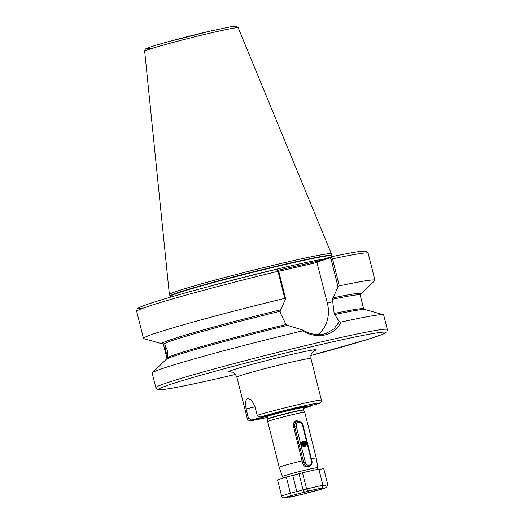 <?xml version="1.0" encoding="UTF-8"?>
<svg xmlns="http://www.w3.org/2000/svg" width="524" height="524" viewBox="0 0 524 524"><rect width="100%" height="100%" fill="white"/><g stroke="black" fill="none" stroke-linecap="round" stroke-linejoin="round"><path stroke-width="0.79" d="M300.206 421.689L296.309 420.582M296.623 420.49C294.128 421.361 293.06 423.248 293.433 426.143L302.63 463.183C303.553 465.947 305.328 467.166 307.955 466.845L309.33 466.412A4.775 4.179 -108 0 1 303.776 462.81L294.77 426.962A4.775 4.179 -108 0 1 297.37 421.486A4.775 4.179 -108 0 1 302.924 425.088L311.924 460.943A4.775 4.179 -108 0 1 309.33 466.412M317.433 469.38L317.793 467.683A18.235 0.694 -14.1 0 0 308.485 469.393A18.235 0.694 -14.1 0 0 282.416 476.571L279.213 467.323A19.093 0.727 -14.1 0 1 302.145 460.838M167.222 350.032L164.798 344.72L165.558 350.916L167.641 356.313L167.222 350.032M302.82 330.074L287.466 325.365A102.789 3.897 -14.1 0 0 166.062 359.503L152.373 372.734A119.321 4.526 -14.1 0 1 302.571 330.88L302.82 330.074C309.9 334.194 317 335.491 324.127 333.971L326.144 333.415L333.906 328.974L339.29 321.723L340.98 322.077A119.321 4.526 -14.1 0 1 383.332 314.721A119.321 4.526 -14.1 0 1 383.653 314.95L387.315 329.524A119.321 4.526 -14.1 0 0 326.419 340.731A119.321 4.526 -14.1 0 0 155.857 387.662L157.914 389.614L163.134 389.529C172.645 388.363 191.064 384.662 218.384 378.42L235.518 374.424A116.937 4.434 -14.1 0 1 218.429 378.407A116.937 4.434 -14.1 0 1 172.285 383.784A116.937 4.434 -14.1 0 1 325.902 343.403A116.937 4.434 -14.1 0 1 385.284 332.864A116.937 4.434 -14.1 0 1 310.85 355.495L368.221 339.251L383.437 333.926L386.869 331.725L387.315 329.524M287.388 325.391L285.993 324.546L280.609 313.463L280.058 311.263L285.639 298.844L284.787 298.359L277.995 271.301L276.489 269.303L277.943 269.958M267.757 419.108L267.731 418.873A18.425 0.701 -14.1 0 1 294.069 411.622A18.425 0.701 -14.1 0 1 303.468 409.892L303.56 410.122A18.458 0.701 -14.1 0 0 294.141 411.857A18.458 0.701 -14.1 0 0 267.757 419.108L267.718 421.565A19.093 0.727 -14.1 0 1 267.718 421.565A19.093 0.727 -14.1 0 1 295.012 414.065A19.093 0.727 -14.1 0 1 304.752 412.264A19.093 0.727 -14.1 0 1 304.752 412.27L316.247 458.022A19.093 0.727 -14.1 0 0 311.374 458.742M278.048 270.246L317.177 261.286L330.696 256.884C346.809 253.472 357.532 251.553 362.863 251.134L365.824 251.179L368.143 253.197A119.321 4.526 -14.1 0 0 332.504 258.81L339.303 285.868A119.321 4.526 -14.1 0 1 374.942 280.255A119.321 4.526 -14.1 0 1 374.765 280.609L361.075 293.84A102.789 3.897 -14.1 0 1 360.237 294.39M301.536 264.862L302.165 264.725L303.003 265.701L278.716 271.268M169.39 294.547A83.519 3.17 -14.1 0 1 169.37 294.501A83.519 3.17 -14.1 0 1 288.763 261.666A83.519 3.17 -14.1 0 1 331.378 253.806A83.519 3.17 -14.1 0 1 331.391 253.852L331.365 255.509A83.093 3.151 -14.1 0 0 288.953 263.284A83.093 3.151 -14.1 0 0 170.195 295.995L169.39 294.547M340.98 322.077C337.672 328.836 332.334 333.126 324.965 334.947C317.426 336.539 309.959 335.183 302.571 330.88M155.857 387.662L152.196 373.088A119.321 4.526 -14.1 0 1 152.373 372.734M263.035 416.384L263.238 417.183L251.094 419.966L248.402 418.139L246.077 408.884L245.206 401.888L247.295 398.391L251.52 400.139L254.847 406.028L257.173 415.283A38.187 1.448 -14.1 0 1 301.916 403.762A38.187 1.448 -14.1 0 1 321.402 400.172C321.336 402.262 320.583 403.369 319.136 403.5L304.863 406.971A21.052 0.799 -14.1 0 0 305.237 406.604A21.052 0.799 -14.1 0 0 294.626 408.635A21.052 0.799 -14.1 0 0 270.214 414.91L265.033 416.6A21.052 0.799 -14.1 0 0 264.62 416.809A21.052 0.799 -14.1 0 0 267.175 416.652M302.898 407.344L304.863 406.971M310.031 406.46L303.101 408.432A35.796 1.356 165.9 0 0 310.031 406.46L303.01 408.072M263.238 417.183L265.033 416.6M310.143 406.434L311.426 405.294M257.173 415.283L259.865 417.111L270.214 414.91M339.303 285.868L338.026 286.844L332.445 299.263L334.168 313.509L334.718 314.538A102.789 3.897 -14.1 0 1 365.018 309.533L383.332 314.721M163.115 343.901A102.789 3.897 -14.1 0 1 162.119 343.81L143.805 338.622A119.321 4.526 -14.1 0 1 143.484 338.393A119.321 4.526 -14.1 0 1 284.787 298.359M162.119 343.81A102.789 3.897 -14.1 0 1 280.425 309.894M329.95 257.9L330.624 256.904L332.504 258.81L331.076 259.17L329.95 257.9L316.876 262.157L327.389 303.285A30.667 26.848 -108 0 1 317.937 334.594M332.812 297.894A102.789 3.897 -14.1 0 1 361.075 293.84M334.718 314.538L339.29 321.723M278.231 270.207L278.611 270.115M277.563 269.899L278.689 271.177L285.639 298.844M338.026 286.844L331.076 259.17M317.138 262.459L303.003 265.701M317.177 261.286L316.876 262.157M296.23 421.859A4.775 4.179 72 0 0 294.855 421.427M281.63 496.136A23.862 0.904 -14.1 0 1 290.407 493.274L286.34 477.089A23.862 0.904 -14.1 0 0 277.563 479.945L281.63 496.136C282.253 497.571 283.274 498.121 284.696 497.774L292.589 496.28L289.864 497.171A21.477 0.812 165.9 0 0 295.412 495.953A21.477 0.812 165.9 0 0 302.093 494.368L302.283 494.309M291.272 495.632L290.407 493.274L306.599 489.016L302.531 472.831A23.862 0.904 -14.1 0 1 318.841 469.091L322.902 485.283C323 486.861 322.267 487.864 320.701 488.309A21.477 0.812 165.9 0 0 308.472 491.106L291.272 495.632A21.477 0.812 165.9 0 0 284.696 497.774L289.713 496.628A2.384 1.153 -102.9 0 0 289.759 496.614M286.34 477.089L302.531 472.831M302.093 494.368L319.286 489.848A21.477 0.812 165.9 0 0 325.869 487.706L326.498 487.451L327.769 484.713L323.701 468.528L318.965 469.609M289.864 497.171L287.846 497.053M319.286 489.848L326.498 487.451M322.902 485.283A23.862 0.904 -14.1 0 0 306.599 489.016L308.472 491.106M317.78 489.259L317.976 489.193A2.384 2.089 72 0 0 318.291 489.095M301.451 444.332A2.862 2.509 -108 0 1 303.2 440.998A2.862 2.509 -108 0 1 306.344 443.212A2.862 2.509 -108 0 1 304.595 446.546A2.862 2.509 -108 0 1 301.451 444.332M302.014 441.87C303.697 440.671 304.988 441.162 305.885 443.33C305.197 446.618 303.802 446.946 301.706 444.3C302.23 441.457 303.363 441.208 305.086 443.54A1.906 1.67 72 0 1 305.132 443.776L305.145 443.527C304.601 441.483 303.56 440.926 302.014 441.87M303.507 445.904L304.162 445.498L304.647 443.684L303.507 442.243L302.04 442.505M303.055 445.983L304.169 445.492L304.66 443.684L303.514 442.243L302.544 442.204M304.208 443.828L303.069 442.387L302.335 442.295L303.075 442.387L304.221 443.821L303.488 445.839L304.221 443.821M302.138 442.42L303.782 443.966L303.298 445.78L303.769 443.972L302.132 442.426M301.975 442.603L303.344 444.11L302.983 445.773L303.337 444.11L301.968 442.603M302.898 444.254L301.831 442.852L302.905 444.254L302.702 445.669L302.905 444.254M302.459 444.398L301.713 443.186L302.466 444.398L302.407 445.492L302.459 444.398M302.021 444.542L301.641 443.704L302.027 444.542M303.147 446.022L303.488 445.845L303.147 446.022M302.21 445.328L303.953 445.76L304.601 445.354L305.086 443.54M303.953 445.76L304.608 445.354L305.132 443.776M297.37 421.486L294.075 422.56A4.775 4.179 72 0 0 293.905 422.619M305.341 462.397A3.583 3.131 72 0 0 309.271 465.168A3.583 3.131 72 0 0 311.459 460.996L302.453 425.147A3.583 3.131 72 0 0 298.523 422.377A3.583 3.131 72 0 0 296.335 426.549L305.341 462.397L302.63 463.183M304.582 446.042L305.145 443.664M297.77 474.344A15.864 0.603 165.9 0 0 294.691 475.15M267.731 418.873L267.181 416.665A18.425 0.701 -14.1 0 1 293.512 409.421A18.425 0.701 -14.1 0 1 302.918 407.692L303.226 406.762M303.507 406.788A19.702 0.747 -14.1 0 1 303.023 406.984M314.125 350.831L313.097 351.552C312.494 352.691 310.614 352.246 310.942 358.54A38.187 1.448 165.9 0 0 291.455 362.123A38.187 1.448 165.9 0 0 236.874 377.142C233.553 370.416 232.315 372.839 230.429 371.857M230.861 371.87A45.346 1.716 -14.1 0 1 243.372 366.787A45.346 1.716 -14.1 0 1 293.001 354.119A45.346 1.716 -14.1 0 1 313.752 351.047M209.2 286.405A83.041 3.151 -14.1 0 1 289.648 266.133A83.041 3.151 -14.1 0 1 324.605 258.863M170.529 297.154L170.32 296.309A83.041 3.151 -14.1 0 1 289.019 263.651A83.041 3.151 -14.1 0 1 331.404 255.85L331.365 255.509M169.37 294.501L144.683 51.273A48.215 1.827 -14.1 0 1 213.602 32.324A48.215 1.827 -14.1 0 1 238.204 27.785L331.378 253.806M153.801 47.861A45.857 1.736 -14.1 0 1 158.137 44.579A45.857 1.736 -14.1 0 1 212.017 30.693M318.802 403.604A35.796 1.356 165.9 0 0 301.398 406.428A35.796 1.356 165.9 0 0 259.865 417.111M251.094 419.966A35.796 1.356 165.9 0 0 267.364 417.405L249.85 420.674L248.16 420.078L247.335 418.774A38.187 1.448 -14.1 0 1 248.402 418.139M266.742 416.095A19.702 0.747 -14.1 0 1 265.871 416.161M334.168 313.509A101.427 3.845 -14.1 0 1 363.682 308.905L360.198 295.025A101.427 3.845 -14.1 0 0 332.445 299.263M285.993 324.546A101.427 3.845 -14.1 0 0 166.94 358.318L163.455 344.445A101.427 3.845 -14.1 0 1 280.058 311.263M141.722 308.662A116.937 4.434 -14.1 0 1 276.489 269.303M143.484 338.393L136.685 311.335A119.321 4.526 -14.1 0 1 277.995 271.301L278.689 271.177M164.019 343.836A102.619 3.891 -14.1 0 1 280.34 309.92M332.727 297.92A102.619 3.891 -14.1 0 1 359.412 294.757M332.995 301.457L327.389 303.285M246.077 408.884L255.05 406.827M305.747 491.997A2.384 2.089 72 0 1 303.127 490.15L299.06 473.958M296.342 494.466A2.384 1.153 77.1 0 0 296.859 491.8L292.792 475.609M322.967 485.814L327.769 484.713M325.869 487.706L317.976 489.193M291.541 496.221A2.384 2.089 72 0 0 292.589 496.28M289.667 496.634A2.384 1.153 -102.9 0 0 289.713 496.628L292.726 495.992M314.223 491.008A2.384 1.153 77.1 0 1 314.171 491.021L319.299 489.848M320.799 488.866A2.384 1.153 -102.9 0 0 321.382 488.054M296.335 426.549L293.722 427.302M302.924 425.088L302.453 425.147M311.459 460.996L311.924 460.943M282.416 476.571L283.536 477.895M144.683 51.273C144.886 49.682 145.371 48.817 146.137 48.693C146.91 47.946 154.069 45.68 167.628 41.881L212.069 30.68L230.56 26.803L236.422 26.292L238.204 27.785M267.718 421.571L279.213 467.323M247.335 418.774L236.874 377.142M321.402 400.172L310.942 358.54M136.685 311.335L137.15 309.108C138.061 308.446 136.325 308.793 142.142 306.278C156.571 300.324 219.497 283.032 276.521 269.297M374.942 280.255L368.143 253.197M162.905 343.777L163.455 344.445M166.94 358.318L166.77 359.163M360.368 294.18L360.198 295.025M364.232 309.566L363.682 308.905M331.613 256.688L331.404 255.85M303.56 410.122L304.752 412.264M303.468 409.892L302.918 407.692M267.181 416.665L266.467 415.997M317.793 467.683L316.247 458.022M289.7 497.211L302.138 494.355M302.191 494.342L314.171 491.021"/></g></svg>
